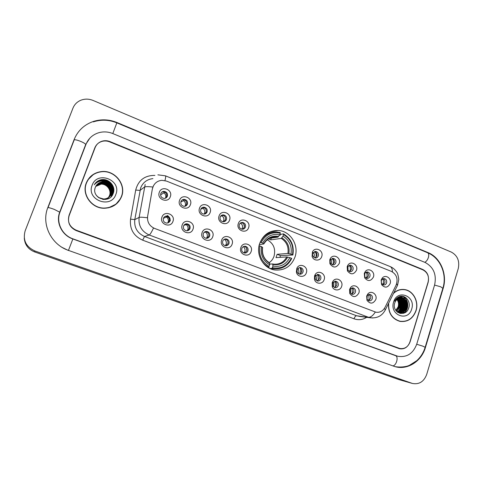 <?xml version="1.0" encoding="UTF-8"?>
<svg xmlns="http://www.w3.org/2000/svg" width="483" height="483" viewBox="0 0 483 483"><rect width="100%" height="100%" fill="white"/><g stroke="black" fill="none" stroke-linecap="round" stroke-linejoin="round"><path stroke-width="0.72" d="M259.715 243.366C255.483 254.74 263.513 268.675 274.93 269.997C284.529 270.685 291.207 266.399 294.962 257.119C299.303 245.255 290.331 230.856 278.202 230.476C269.387 230.445 263.223 234.744 259.715 243.366M193.019 229.117C190.803 236.235 179.422 231.906 182.2 224.945C184.47 217.815 195.778 222.216 193.019 229.117M183.534 226.038C183.033 228.604 184.041 230.18 186.565 230.765C188.207 230.796 189.348 230.047 189.994 228.525C190.495 225.929 189.463 224.354 186.903 223.798C185.291 223.792 184.168 224.541 183.534 226.038M212.731 236.706C210.558 243.776 199.382 239.52 202.099 232.613C204.327 225.531 215.436 229.86 212.731 236.706M203.301 233.645C202.806 236.157 203.784 237.714 206.223 238.318C207.859 238.367 209.006 237.624 209.652 236.09C210.141 233.549 209.145 231.991 206.67 231.417C205.064 231.393 203.941 232.136 203.301 233.645M232.1 244.169C229.974 251.184 218.986 247.006 221.655 240.142C223.834 233.114 234.756 237.364 232.1 244.169M222.729 241.126C222.24 243.589 223.182 245.129 225.549 245.744C227.179 245.811 228.32 245.068 228.966 243.523C229.449 241.035 228.489 239.496 226.092 238.904C224.486 238.862 223.363 239.598 222.729 241.126M251.142 251.498C249.059 258.471 238.258 254.36 240.872 247.544C243.009 240.564 253.744 244.748 251.142 251.498M241.82 248.473C241.343 250.894 242.255 252.416 244.549 253.038C246.173 253.122 247.308 252.386 247.954 250.834C248.425 248.389 247.501 246.861 245.171 246.264C243.571 246.203 242.454 246.94 241.82 248.473M306.355 272.768C304.912 277.973 297.136 277.363 296.393 271.953L296.816 268.439C299.345 262.227 308.703 266.513 306.355 272.768M297.19 269.78L297.069 271.537C297.419 273.022 298.289 273.909 299.689 274.199C301.277 274.314 302.388 273.589 303.016 272.026C303.463 269.695 302.618 268.222 300.48 267.606C299.062 267.497 298.011 268.113 297.317 269.442L297.19 269.78M324.147 279.621C322.807 284.505 315.677 284.378 314.487 279.409L314.548 275.92L315.079 274.761C318.037 269.315 326.333 273.795 324.147 279.621M315.031 276.65L314.994 278.727L317.464 281.021C319.04 281.148 320.138 280.424 320.766 278.86C321.207 276.566 320.386 275.105 318.297 274.489L315.351 275.956L315.031 276.65M341.656 286.359C340.388 291.02 333.729 291.195 332.274 286.576L332.213 282.724L333.004 281.154C336.192 276.294 343.703 280.846 341.656 286.359M332.588 283.406L332.624 285.701L334.96 287.729C336.518 287.862 337.605 287.144 338.227 285.58C338.661 283.316 337.858 281.873 335.824 281.251L333.059 282.47L332.588 283.406M358.869 292.994C356.049 297.576 353.013 297.757 349.764 293.531L349.583 289.414L350.604 287.542C353.918 283.153 360.807 287.723 358.869 292.994M349.855 290.054L349.964 292.511L352.167 294.334C353.707 294.473 354.788 293.755 355.403 292.191C355.826 289.957 355.047 288.532 353.061 287.91L350.465 288.931L349.855 290.054M375.81 299.514C373.16 303.988 370.213 304.26 366.965 300.317L366.675 295.994L367.895 293.881C371.276 289.897 377.652 294.455 375.81 299.514M366.845 296.592L367.02 299.17L369.103 300.824C370.63 300.969 371.699 300.263 372.308 298.693C372.719 296.49 371.958 295.077 370.02 294.461L367.575 295.33L366.845 296.592M172.956 221.389C170.692 228.562 159.112 224.154 161.944 217.145C164.262 209.96 175.77 214.44 172.956 221.389M163.423 218.298C162.91 220.918 163.96 222.512 166.569 223.08C168.211 223.086 169.352 222.337 169.998 220.828C170.499 218.171 169.43 216.577 166.774 216.046C165.168 216.064 164.051 216.819 163.423 218.298L166.514 217.036L166.804 216.469M190.417 204.605C188.201 211.699 176.808 207.237 179.585 200.318C181.862 193.218 193.182 197.746 190.417 204.605M180.944 201.568C180.449 204.261 181.548 205.855 184.234 206.338C185.762 206.277 186.818 205.535 187.41 204.122C187.893 201.393 186.776 199.805 184.053 199.352C182.556 199.437 181.517 200.173 180.944 201.568M210.153 212.411C207.986 219.451 196.786 215.074 199.509 208.203C201.743 201.151 212.864 205.601 210.153 212.411M200.729 209.387C200.246 212.019 201.302 213.595 203.892 214.108C205.426 214.072 206.495 213.335 207.086 211.898C207.563 209.236 206.495 207.666 203.868 207.183C202.359 207.243 201.314 207.974 200.729 209.387M229.552 220.085C227.421 227.07 216.42 222.766 219.089 215.943C221.274 208.946 232.208 213.317 229.552 220.085M220.182 217.072C219.705 219.65 220.719 221.208 223.224 221.739C224.764 221.727 225.833 220.991 226.43 219.542C226.901 216.939 225.869 215.382 223.327 214.881C221.818 214.911 220.767 215.647 220.182 217.072M248.618 227.626C246.529 234.563 235.716 230.331 238.336 223.557C240.474 216.607 251.22 220.906 248.618 227.626M239.296 224.625C238.831 227.155 239.809 228.694 242.237 229.244C243.77 229.25 244.839 228.519 245.436 227.052C245.901 224.504 244.905 222.965 242.448 222.44C240.939 222.458 239.888 223.188 239.296 224.625M321.72 256.539C320.392 261.339 313.37 261.231 312.084 256.346L312.435 251.945C315.115 246.082 323.978 250.502 321.72 256.539M312.604 253.599L312.592 255.755L315.194 258.013C316.703 258.079 317.754 257.361 318.345 255.869C318.78 253.497 317.905 252.023 315.719 251.456L312.604 253.599M339.247 263.47C336.283 268.095 333.167 268.18 329.907 263.718L329.792 259.727L330.372 258.477C333.361 253.237 341.366 257.777 339.247 263.47M330.179 260.548L330.251 262.927L332.696 264.913C334.2 264.986 335.238 264.273 335.83 262.776C336.259 260.44 335.401 258.985 333.276 258.411L330.529 259.8L330.179 260.548M356.484 270.287C353.731 274.785 350.712 274.978 347.428 270.866L347.186 266.61L347.995 265.01C351.165 260.283 358.489 264.865 356.484 270.287M347.47 267.377L347.615 269.919L349.921 271.7C351.407 271.784 352.445 271.078 353.025 269.574C353.447 267.274 352.62 265.831 350.543 265.252L347.953 266.423L347.47 267.377M373.444 276.994C370.859 281.384 367.931 281.667 364.659 277.84L364.297 273.378L365.311 271.506C368.583 267.208 375.345 271.802 373.444 276.994M364.484 274.103L364.695 276.765L366.869 278.377C368.342 278.468 369.368 277.761 369.948 276.264C370.358 273.994 369.555 272.563 367.527 271.983L365.088 272.986L364.484 274.103M390.137 283.599C387.692 287.886 384.848 288.236 381.594 284.656L381.129 280.037L382.331 277.954C385.657 274.018 391.948 278.594 390.137 283.599M381.22 280.714L381.498 283.473L383.55 284.952C385.011 285.048 386.026 284.348 386.599 282.845C387.004 280.605 386.219 279.192 384.245 278.613L381.932 279.476L381.22 280.714M170.33 196.659C168.066 203.802 156.468 199.268 159.305 192.3C161.63 185.146 173.156 189.753 170.33 196.659M160.803 193.605C160.308 196.37 161.449 197.982 164.238 198.428C165.747 198.338 166.798 197.601 167.384 196.207C167.873 193.405 166.701 191.799 163.876 191.389C162.397 191.503 161.37 192.24 160.803 193.605M185.291 224.106L186.064 224.058C188.611 224.613 189.638 226.183 189.143 228.761L187.265 230.747M205.209 231.641L205.734 231.635C208.197 232.208 209.187 233.76 208.698 236.284L206.682 238.33M224.746 239.073L225.06 239.085C227.451 239.671 228.405 241.204 227.922 243.68L225.809 245.762M243.909 246.39L244.054 246.402C246.372 247 247.29 248.516 246.819 250.949L244.652 253.05M299.345 267.679C301.326 268.397 302.092 269.846 301.64 272.038L299.424 274.151M317.18 274.549C319.046 275.304 319.758 276.735 319.317 278.836L317.114 280.943M334.713 281.311C336.47 282.096 337.134 283.503 336.699 285.519L334.526 287.62M351.956 287.965C353.61 288.774 354.226 290.156 353.804 292.1L351.666 294.195M368.909 294.515C370.473 295.342 371.053 296.695 370.636 298.572L368.535 300.661M164.963 216.475L166.037 216.348C168.676 216.879 169.744 218.467 169.237 221.105L167.565 222.995M182.248 199.902L183.226 199.745C185.937 200.191 187.048 201.773 186.565 204.49L185.152 206.217M202.22 207.599L202.945 207.533C205.559 208.01 206.627 209.574 206.15 212.218L204.563 214.06M221.818 215.207L222.313 215.183C224.843 215.684 225.869 217.229 225.398 219.819L223.677 221.727M241.035 222.705L241.343 222.705C243.794 223.224 244.784 224.758 244.32 227.294L242.502 229.25M314.518 251.595C316.546 252.271 317.343 253.72 316.902 255.96L314.94 257.976M332.093 258.538C334.007 259.256 334.743 260.687 334.314 262.83L332.352 264.847M349.372 265.372C351.177 266.127 351.865 267.534 351.437 269.592L349.493 271.609M366.362 272.104C368.064 272.883 368.71 274.266 368.294 276.252L366.374 278.256M383.079 278.721C384.685 279.53 385.283 280.889 384.879 282.803L382.983 284.801M161.871 192.119L163.151 191.823C165.959 192.234 167.124 193.834 166.641 196.617L165.452 198.193M152.465 188.75L152.942 186.969C154.608 182.979 157.591 180.763 161.89 180.322L166.514 181.077L391.441 271.422C396.724 274.447 398.264 279.029 396.066 285.187L385.06 307.321C382.941 311.1 379.898 312.724 375.937 312.199L154.512 228.393C149.356 225.996 147.061 221.981 147.617 216.354L152.368 188.817L153.54 185.581M403.009 313.382L403.909 311.62M404.138 311.076L405.134 307.538M422.842 269.846L109.677 141.875C107.286 140.921 104.871 140.728 102.426 141.284C98.761 142.25 96.22 144.453 94.795 147.895L69.075 215.261C67.264 222.065 69.637 227.04 76.193 230.186L399.713 348.478C404.645 349.203 408.111 346.969 410.121 341.771L428.137 282.404C429.357 276.602 427.594 272.412 422.842 269.846M416.714 344.216L434.597 285.006C436.777 274.604 433.613 267.087 425.1 262.45L112.823 133.568C108.283 131.738 103.694 131.43 99.057 132.638C92.802 134.497 88.443 138.398 85.986 144.339L60.043 211.91C55.799 222.246 62.017 235.161 72.909 238.831L397.787 356.267C406.758 357.686 413.068 353.665 416.714 344.216M458.246 268.639C459.81 261.043 457.522 255.537 451.376 252.114L93.092 100.458C88.86 98.743 84.712 98.701 80.643 100.319C76.99 101.919 74.43 104.533 72.945 108.168L25.17 230.783C22.647 240.063 25.919 246.807 34.981 251.003L412.361 383.442C419.099 384.71 423.875 381.721 426.688 374.476L458.246 268.639M24.271 238.137C24.802 244.754 28.262 249.349 34.655 251.939L399.284 379.723M96.232 145.468L95.223 146.923M443.14 288.454C447.602 274.477 440.562 257.542 428.101 252.627L117.007 122.531C109.236 119.379 101.418 118.999 93.551 121.396C84.308 124.56 77.835 130.609 74.134 139.557L47.889 207.4C41.043 223.943 51.089 244.658 68.52 250.411L394.877 366.591C407.423 370.407 421.526 361.375 425.438 347.452L443.14 288.454L442.814 288.442M405.328 302.859L404.736 299.605M404.597 299.134L403.546 296.544M86.276 182.985C81.446 194.438 91.685 208.626 104.34 208.258C112.636 207.889 118.371 204.019 121.541 196.641C126.679 184.373 114.471 169.43 100.899 171.646C93.883 172.787 89.011 176.567 86.276 182.985M115.691 204.52L120.291 198.905M388.483 303.535C388.163 312.978 392.003 318.931 400.009 321.406C407.664 322.246 413.013 318.677 416.044 310.696C419.093 301.501 413.146 290.531 404.488 289.546C400.498 289.045 396.905 290.198 393.711 293.012M400.232 321.449L401.771 321.467M68.948 215.931L94.831 148.136L69.129 215.69C67.318 222.494 69.691 227.469 76.242 230.608L399.471 348.744C404.404 349.475 407.875 347.241 409.892 342.036L428.101 282.042C429.315 276.24 427.552 272.05 422.806 269.484L109.985 141.604C107.6 140.65 105.179 140.45 102.728 141.012C99.075 141.984 96.534 144.182 95.115 147.617L69.129 215.69M95.543 146.639L94.831 148.136L95.543 146.639M375.937 312.199L153.503 228.006C151.541 232.238 150.11 234.563 149.205 234.986C141.664 231.508 138.295 225.652 139.116 217.416C140.028 217.06 142.781 217.181 147.381 217.773L152.368 188.817M404.054 289.655L402.532 289.414M93.08 174.761L87.821 179.893M95.894 186.136L100.675 184.083C106.713 183.371 111.887 190.079 109.575 195.555L108.47 197.559M95.857 186.203L100.585 184.198C106.61 183.48 111.784 190.181 109.472 195.657L108.409 197.601M96.032 185.889L101.044 183.631C107.111 182.912 112.316 189.656 109.991 195.162L108.699 197.402M95.996 185.949L100.953 183.745C107.009 183.027 112.207 189.765 109.889 195.265L108.518 197.619M108.597 197.499L108.325 197.831M108.415 197.716L108.132 198.036M96.183 185.641L101.418 183.178C107.516 182.453 112.744 189.233 110.408 194.77L108.929 197.233M96.141 185.707L101.327 183.292C107.413 182.568 112.636 189.342 110.305 194.866L108.741 197.444M108.633 197.541L106.145 199.322M108.44 197.746L106.308 199.292M96.34 185.406C97.856 183.794 99.679 182.9 101.798 182.713C107.926 181.994 113.173 188.805 110.83 194.365L109.158 197.058M96.298 185.466C97.814 183.89 99.613 183.015 101.702 182.828C107.824 182.109 113.064 188.913 110.722 194.468L108.959 197.263M109.049 197.155L105.101 199.467M108.85 197.36L105.445 199.431M96.509 185.17C98.049 183.419 99.939 182.447 102.179 182.248C108.337 181.523 113.614 188.376 111.253 193.961L109.375 196.871M96.461 185.224C98.001 183.516 99.872 182.562 102.088 182.363C108.234 181.638 113.505 188.485 111.15 194.063L109.321 196.919C107.661 198.477 105.741 199.292 103.573 199.37L102.656 199.352M109.267 196.967C107.606 198.549 105.68 199.376 103.495 199.461L103.573 199.37M106.622 182.399L102.541 181.813C99.13 182.254 96.763 184.029 95.441 187.12C90.671 197.903 109.297 204.665 113.07 193.761C116.5 186.414 108.379 177.617 100.549 179.875C97.789 180.69 95.7 182.32 94.288 184.76C97.705 180.853 101.816 180.062 106.622 182.399C111.338 184.838 113.028 188.557 111.688 193.556C110.209 196.883 107.637 198.694 103.966 198.99C100.621 198.96 98.019 197.644 96.147 195.041M96.636 184.995C98.194 183.142 100.138 182.109 102.468 181.898C108.651 181.167 113.946 188.044 111.579 193.659C110.106 196.986 107.534 198.791 103.869 199.081L98.387 197.481M95.761 186.39L100.307 184.536M88.003 179.972L86.216 183.437L85.225 187.344M121.366 196.575C126.443 184.44 114.368 169.648 100.947 171.833C93.998 172.956 89.174 176.7 86.463 183.057C81.681 194.395 91.818 208.439 104.352 208.07C112.551 207.702 118.226 203.868 121.366 196.575M92.132 185.255C85.98 199.902 110.993 209.368 115.835 194.432C121.927 180.05 97.246 170.27 92.132 185.255M108.506 207.823L115.594 204.351M95.26 183.323C97.161 181.125 99.51 179.881 102.305 179.604M94.861 183.848C96.769 181.614 99.13 180.364 101.949 180.087C107.975 180.05 111.893 182.864 113.71 188.527M94.698 184.089C96.582 182 98.87 180.823 101.569 180.564C108.18 179.839 114.435 185.985 113.475 192.596M94.541 184.331L96.552 182.622M100.21 181.173L101.189 181.034C108.349 180.183 114.821 187.579 112.762 194.426M106.188 182.387L111.223 186.861M111.905 188.243C112.847 190.7 112.925 193.103 112.141 195.458M102.058 181.94L104.443 182.357M105.928 182.906L110.728 187.169M111.446 188.581L112.116 190.924M112.189 191.425L111.609 196.152M100.156 182.417L101.231 182.381M101.738 182.405L104.153 182.84M105.674 183.425L110.233 187.47M110.993 188.919L111.688 191.286M111.76 191.793L111.833 192.88M111.833 193.146L111.138 196.666M94.885 183.812C96.787 181.566 99.16 180.304 101.998 180.026C107.631 179.942 111.476 182.477 113.535 187.627M94.716 184.059C96.6 181.952 98.9 180.769 101.611 180.503C109.23 180.805 113.209 184.723 113.559 192.264M94.559 184.301C96.419 182.333 98.647 181.228 101.237 180.974C108.349 180.135 114.809 187.416 112.847 194.257M107.371 182.912L110.577 185.756M111.694 187.585C112.871 190.187 113.046 192.771 112.213 195.349M102.39 181.904L105.131 182.508M107.19 183.498L110.003 185.997M111.223 187.917L112.122 190.592M112.213 191.141L111.67 196.08M100.343 182.351L101.515 182.333M102.064 182.369L104.853 183.003M107.039 184.108L109.406 186.209M110.752 188.237L111.688 190.954M111.784 191.51L111.881 192.687M111.881 192.971L111.193 196.611M397.129 299.339C398.904 301.501 399.363 304.055 398.499 307.007L395.945 310.587M396.911 299.526C398.535 301.676 398.928 304.157 398.089 306.971L395.782 310.358M397.998 298.736C400.377 300.885 401.083 303.692 400.129 307.152L396.597 311.36M397.781 298.862C400.009 301.024 400.655 303.777 399.719 307.116L396.434 311.185M398.91 298.343L398.88 298.307C401.832 300.36 402.798 303.354 401.778 307.303C400.932 309.591 399.423 311.143 397.231 311.952M398.65 298.403C401.47 300.48 402.369 303.433 401.361 307.266C400.57 309.446 399.145 310.961 397.074 311.819M399.725 298.047C403.275 299.889 404.512 303.022 403.438 307.448C402.381 310.171 400.546 311.807 397.92 312.356M399.513 298.102C402.913 299.997 404.084 303.101 403.021 307.411C402.013 310.038 400.25 311.656 397.72 312.272M400.588 297.92C404.706 299.448 406.215 302.678 405.11 307.599C403.866 310.684 401.741 312.356 398.735 312.61M398.523 312.61L398.155 312.598M400.371 297.939C404.349 299.557 405.792 302.763 404.694 307.562C403.498 310.557 401.439 312.223 398.529 312.555M403.178 298.313L401.953 297.975C398.523 297.709 396.12 299.369 394.75 302.956C391.399 312.688 405.75 317.856 408.642 308.172C411.268 301.609 405.11 294.292 399.296 296.659C397.213 297.504 395.649 299.025 394.605 301.229C396.917 297.558 399.779 296.586 403.178 298.313C406.674 300.203 407.881 303.348 406.807 307.749C405.261 311.402 402.683 313.044 399.079 312.682L397.557 312.205M401.228 297.908L401.584 297.951C405.889 299.363 407.483 302.618 406.378 307.713C404.839 311.36 402.261 313.002 398.662 312.64L399.079 312.682M397.376 297.727L397.932 297.89M397.298 297.788L397.726 297.939M397.406 297.709L398.469 297.733M397.461 297.667L398.384 297.769M396.036 298.989L397.545 298.15M396.682 298.313L398.191 297.842M402.532 289.583L400.999 289.528M388.682 303.131C388.169 312.664 391.955 318.708 400.039 321.243C407.616 322.076 412.911 318.538 415.911 310.641C418.924 301.543 413.037 290.688 404.476 289.709C400.383 289.202 396.724 290.434 393.506 293.416M393.621 302.008C389.117 315.115 408.171 322.33 411.691 309.005C416.153 296.103 397.322 288.641 393.621 302.008M400.335 313.425L400.812 312.755M400.884 312.646L401.288 311.988M401.5 311.607L402.478 309.361M401.669 296.26C408.642 297.709 409.856 309.814 402.973 313.389M400.582 296.339L403.824 298.621M404.259 299.176C406.831 303.578 406.463 307.786 403.154 311.795M402.562 312.338L400.769 313.491M399.658 296.544L401.095 297.468M401.621 297.933L402.17 298.524M402.605 299.086C405.152 303.457 404.784 307.629 401.512 311.601M400.914 312.151L400.141 312.73M400.063 312.785L399.399 313.171M398.783 296.882L399.568 297.462M400.117 297.975L400.534 298.434M400.968 299.001C403.48 303.336 403.118 307.472 399.882 311.414M399.284 311.97L398.511 312.549M397.926 297.353L398.36 297.745M399.344 298.911C401.826 303.215 401.47 307.321 398.27 311.227M397.769 298.874C400.184 303.137 399.821 307.194 396.676 311.04M401.838 296.266C408.739 297.661 410.097 309.537 403.402 313.28M400.703 296.327L404.223 298.868M404.766 299.641C406.915 303.741 406.583 307.653 403.77 311.372M403.027 312.127L400.975 313.515M399.773 296.514L401.343 297.51M401.892 298.011L402.568 298.772M403.112 299.557C405.231 303.62 404.905 307.496 402.128 311.179M401.385 311.946L400.413 312.712M400.304 312.785L399.55 313.225M398.892 296.828L399.737 297.443M400.286 297.951L400.932 298.681M401.476 299.472C403.559 303.499 403.233 307.339 400.504 310.986M399.755 311.758L398.777 312.537M398.034 297.286L398.523 297.721M399.03 298.252L399.302 298.591M399.858 299.394C401.904 303.384 401.578 307.182 398.892 310.792M398.246 299.315C400.262 303.264 399.942 307.025 397.292 310.599M161.376 192.602L161.89 192.101M162.149 192.137L162.306 191.823M165.476 198.175C166.249 196.062 165.741 194.287 163.942 192.844L160.591 194.83M164.365 192.005L163.942 192.844M184.995 206.259C185.979 204.074 185.532 202.208 183.649 200.65L180.823 201.972M184.077 199.847L183.649 200.65M204.218 214.102C205.347 211.88 204.949 209.954 203.023 208.324L200.831 209.139M203.44 207.575L203.023 208.324M223.152 221.733C224.378 219.499 224.015 217.543 222.065 215.865L220.556 216.312M222.458 215.189L222.065 215.865M244.44 226.859L243.812 224.046M241.802 229.184C243.076 226.95 242.738 224.981 240.788 223.285L239.979 223.472M241.174 222.651L240.788 223.285M315.628 257.65C316.534 255.64 316.407 253.702 315.236 251.83M313.672 257.367C314.644 255.628 314.536 253.961 313.334 252.368M332.721 264.702C333.771 262.643 333.687 260.627 332.467 258.659M330.97 264.044C331.803 262.474 331.736 260.947 330.777 259.456M349.565 271.585C350.718 269.502 350.676 267.437 349.438 265.396M348.008 270.565L347.923 266.465M366.235 278.208C367.364 276.191 367.364 274.175 366.223 272.152M364.792 276.934L364.786 273.408M382.681 284.656C383.744 282.748 383.774 280.81 382.765 278.854M381.329 283.129L381.371 280.321M170.227 220.87C170.27 218.533 169.304 216.728 167.335 215.448M167.746 222.904L168.169 222.047C168.754 220.013 168.199 218.346 166.514 217.036M186.48 224.112L186.196 224.631L183.872 225.35M187.187 230.759L187.827 229.594C188.4 227.578 187.857 225.923 186.196 224.631M205.8 231.641L205.541 232.1L204.025 232.45M206.392 238.33L207.147 237.014C207.708 235.016 207.171 233.374 205.541 232.1M224.788 239.055L223.84 239.562M225.32 245.708L226.147 244.313C226.696 242.327 226.165 240.697 224.559 239.435M246.867 250.798L246.571 248.105M243.975 252.917L244.821 251.486C245.358 249.524 244.845 247.918 243.281 246.668M300.462 273.668L300.837 272.786L300.396 268.137M298.307 273.607L299.025 272.303L298.24 268.24M317.784 280.689L318.327 279.506L317.844 274.821M315.876 280.218L316.51 279.017L315.93 275.238M334.858 287.518L335.54 286.117L335.039 281.438M333.185 286.691L333.711 285.622L333.318 282.15M351.69 294.189L352.475 292.626L351.98 287.971M350.229 293.012L350.634 292.124L350.416 288.991M368.372 300.583L369.139 299.025L368.734 294.564M367.026 299.182L367.231 295.771M269.285 262.619C271.531 261.019 273.118 258.876 274.048 256.195C275.835 248.817 273.517 243.323 267.105 239.707M272.406 267.673L271.917 268.391L273.764 268.765C281.897 269.442 287.88 266.018 291.714 258.49L291.321 258.218C287.174 266.061 280.865 269.212 272.406 267.673L272.955 266.042C280.454 267.347 286.075 264.539 289.806 257.632L286.769 256.926L276.004 257.626L277.121 254.299L287.928 253.454L290.971 254.149C292.161 246.276 289.504 240.274 283.002 236.151L283.545 234.539C290.917 239.139 293.893 245.871 292.481 254.734L292.867 255.012C294.376 245.72 291.261 238.68 283.521 233.881L283.545 234.539M269.617 264.08L272.69 263.959L272.955 266.042M279.47 235.197L280.327 235.064L280.774 234.309L283.521 233.881M292.867 255.012L280.442 255.592L279.935 257.373M269.279 268.162L269.333 267.715L268.506 267.739M270.432 268.711L275.117 268.904M271.917 268.391L269.834 268.433M267.558 267.147L268.59 267.123L269.073 266.405C261.544 261.84 258.502 255.042 259.951 246.01L259.057 245.781M260.542 258.9C262.396 262.559 265.082 265.3 268.59 267.123M292.481 254.734L290.971 254.149M289.806 257.632L291.321 258.218M259.951 246.01L261.508 246.614C260.289 254.619 262.994 260.669 269.623 264.769L269.073 266.405M283.002 236.151L281.257 238.397L270.703 239.87L271.307 238.071M262.619 247.501L261.508 246.614M269.623 264.769L269.345 262.686M271.694 232.456L267.123 233.524M260.126 242.267L261.152 242.484C265.457 234.611 271.826 231.526 280.255 233.229L280.231 232.571L276.807 231.979C269.339 231.852 263.815 235.275 260.234 242.255M280.255 233.229L279.711 234.841C272.237 233.404 266.568 236.157 262.704 243.094L261.152 242.484M268.928 238.421L277.973 237.099L279.711 234.841M262.704 243.094L263.754 244.006L259.353 244.561M268.276 238.825L270.703 239.87M280.442 255.592L277.121 254.299M47.823 207.612C48.3 207.406 50.401 207.974 54.126 209.32L59.717 212.164M73.984 139.973C74.587 139.442 76.706 139.871 80.353 141.259C83.275 142.485 85.068 143.529 85.739 144.399L85.539 144.918M93.346 121.867C101.225 119.379 109.061 119.706 116.844 122.857L427.648 252.778C428.795 253.43 429.043 254.988 428.391 257.463C427.546 259.914 426.344 261.532 424.774 262.317M442.857 288.315L440.707 286.793L434.573 285.079M425.143 347.331L422.86 346.16L416.702 344.252M392.86 365.927C394.454 365.661 395.728 364.152 396.688 361.405C397.455 358.404 397.135 356.508 395.74 355.717L72.764 238.94M68.465 250.393L72.909 238.831M116.844 122.857L112.793 133.556M398.547 379.493L411.945 383.303M34.655 251.939L34.981 251.003M427.377 252.663L428.101 252.627M425.125 347.398L425.438 347.452M47.648 208.167L47.889 207.4M116.82 122.845L117.007 122.531M395.662 355.687L396.573 355.886M152.912 178.607C147.025 179.338 142.938 182.441 140.65 187.911L134.799 219.59L139.116 217.416L145.178 184.482M152.857 187.042C148.221 186.51 145.431 186.523 144.477 187.084L139.973 190.411L135.699 190.073C138.313 180.244 144.707 175.353 154.88 175.401M392.462 271.917C392.401 268.989 391.604 267.19 390.065 266.519L165.409 175.812C165.874 176.054 165.729 177.647 164.963 180.588M375.309 312.072C372.942 315.671 370.66 317.403 368.469 317.271L149.205 234.986L144.526 236.477L356.581 315.761L359.95 316.456M384.377 308.492L385.349 309.838L384.987 310.575M372.81 318.001L356.581 315.761C355.591 315.84 354.745 316.848 354.033 318.798L142.648 240.166C133.586 236.018 129.547 229.014 130.531 219.149L135.699 190.073M396.615 283.847L397.527 285.314L397.092 286.196M366.694 317.319C362.667 319.831 358.446 320.32 354.033 318.798M95.115 147.617L94.831 148.136M130.531 219.149L134.799 219.59C134.014 227.505 137.257 233.132 144.526 236.477L142.648 240.166M272.756 263.978L273.746 264.153C279.536 264.612 283.877 262.203 286.769 256.926M288.876 253.605C289.848 246.741 287.518 241.476 281.885 237.823M272.925 264.455C279.47 265.523 284.396 263.066 287.717 257.083M262.492 247.272C261.502 254.245 263.875 259.552 269.605 263.187M287.928 253.454C288.828 246.916 286.606 241.898 281.257 238.397M278.594 236.519C272.074 235.348 267.105 237.763 263.688 243.764M277.973 237.099L276.01 236.791C272.134 236.573 268.802 237.896 266.012 240.745M297.069 271.537L296.393 271.953M314.994 278.727L314.487 279.409M332.624 285.701L332.274 286.576M349.964 292.511L349.764 293.531M367.02 299.17L366.965 300.317M312.592 255.755L312.084 256.346M330.251 262.927L329.907 263.718M347.615 269.919L347.428 270.866M364.695 276.765L364.659 277.84M381.498 283.473L381.594 284.656M163.151 191.823L163.876 191.389M383.629 278.6L384.245 278.613M366.845 271.989L367.527 271.983M349.77 265.276L350.543 265.252M332.407 258.453L333.276 258.411M314.735 251.528L315.719 251.456M241.343 222.705L242.448 222.44M222.313 215.183L223.327 214.881M202.945 207.533L203.868 207.183M183.226 199.745L184.053 199.352M166.037 216.348L166.774 216.046M369.471 294.425L370.02 294.461M352.445 287.88L353.061 287.91M335.13 281.239L335.824 281.251M317.506 274.483L318.297 274.489M299.575 267.63L300.48 267.606M244.054 246.402L245.171 246.264M225.06 239.085L226.092 238.904M205.734 231.635L206.67 231.417M186.064 224.058L186.903 223.798M381.932 279.476L382.331 277.954M365.088 272.986L365.311 271.506M347.953 266.423L347.995 265.01M330.529 259.8L330.372 258.477M312.797 253.128L312.435 251.945M367.575 295.33L367.895 293.881M350.465 288.931L350.604 287.542M333.059 282.47L333.004 281.154M315.351 275.956L315.079 274.761M297.317 269.442L296.816 268.439M270.172 231.858L278.202 230.476M68.375 250.49L61.142 246.922M427.648 252.778C440.43 257.916 447.204 274.429 442.929 288.073L425.179 347.211C423.543 352.548 420.741 357.034 416.781 360.686L409.27 365.426L407.187 366.168C403.16 367.152 399.091 367.303 394.979 366.621M72.788 238.934C61.951 235.348 55.454 222.325 59.82 211.904L85.739 144.399L89.898 138.108M48.052 207.545L74.056 140.299M396.778 356.043L395.74 355.717M398.952 379.626L412.361 383.442M360.028 316.468L370.177 317.766C377.145 318.514 382.204 315.87 385.349 309.838L397.527 285.314L398.783 279.47C398.197 275.189 397.461 272.672 396.573 271.911C394.973 269.466 392.806 267.667 390.065 266.519M165.409 175.812L157.899 174.834M403.136 289.486L404.488 289.546M401.584 297.951L401.953 297.975M271.108 268.82L273.764 268.765M273.746 264.153L272.732 263.966M269.454 262.716C264.038 259.359 261.762 254.251 262.637 247.393M263.839 243.897C267.461 238.475 271.518 236.109 276.01 236.791L270.673 237.582"/></g></svg>
